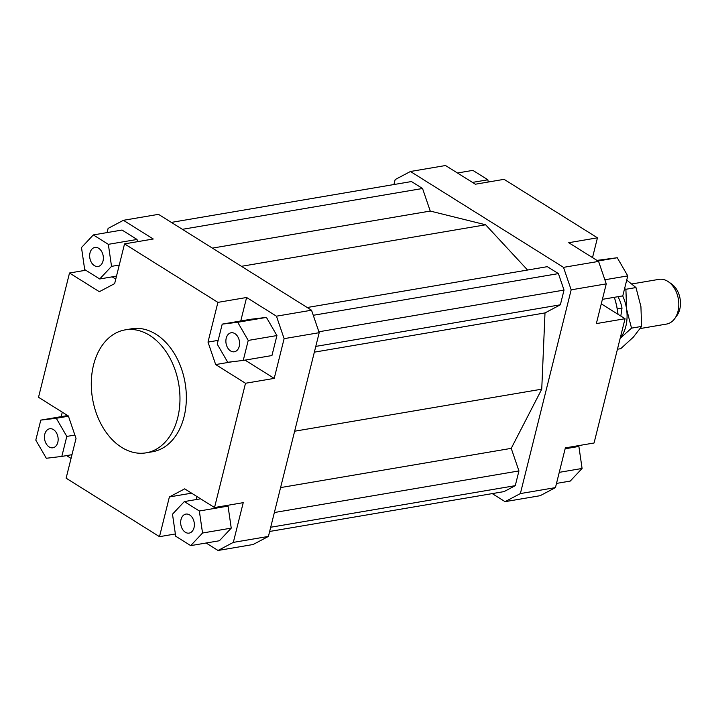<?xml version="1.0" encoding="UTF-8"?>
<svg xmlns="http://www.w3.org/2000/svg" width="716" height="716" viewBox="0 0 716 716"><rect width="100%" height="100%" fill="white"/><g stroke="black" fill="none" stroke-linecap="round" stroke-linejoin="round"><path stroke-width="1.07" d="M617.246 308.936L621.998 308.131A27.781 19.475 -99.7 0 0 617.962 296.701M631.933 283.948L658.89 279.365A22.679 15.895 80.3 0 1 668.449 281.8A22.679 15.895 80.3 0 1 678.491 308.784A22.679 15.895 80.3 0 1 674.714 318.62A22.679 15.895 80.3 0 1 666.489 324.08L640.247 328.546M674.714 318.62L676.96 315.505A19.404 13.604 -99.7 0 0 680.2 307.083A19.404 13.604 -99.7 0 0 671.608 283.992L668.449 281.8M621.998 308.131L620.808 316.06M125.175 329.879L131.556 328.787A62.373 43.712 80.3 0 1 174.632 354.053A62.373 43.712 80.3 0 1 184.101 416.64A62.373 43.712 80.3 0 1 152.472 451.76L146.091 452.843A62.373 43.712 80.3 0 1 103.014 427.577A62.373 43.712 80.3 0 1 93.545 364.99A62.373 43.712 80.3 0 1 125.175 329.879A62.373 43.712 80.3 0 1 168.26 355.145A62.373 43.712 80.3 0 1 177.72 417.723A62.373 43.712 80.3 0 1 146.091 452.843M181.014 519.53A9.639 6.757 80.3 0 1 185.9 514.097A9.639 6.757 80.3 0 1 192.559 518.008A9.639 6.757 80.3 0 1 194.018 527.674A9.639 6.757 80.3 0 1 189.131 533.107A9.639 6.757 80.3 0 1 182.473 529.205A9.639 6.757 80.3 0 1 181.014 519.53M53.458 429.609A9.639 6.757 80.3 0 1 58.148 439.803A9.639 6.757 80.3 0 1 52.921 447.777A9.639 6.757 80.3 0 1 49.144 446.927A9.639 6.757 80.3 0 1 44.455 436.742A9.639 6.757 80.3 0 1 49.69 428.768A9.639 6.757 80.3 0 1 53.458 429.609M103.014 261.027A9.639 6.757 80.3 0 1 98.128 266.45A9.639 6.757 80.3 0 1 91.469 262.548A9.639 6.757 80.3 0 1 90.01 252.873A9.639 6.757 80.3 0 1 94.897 247.45A9.639 6.757 80.3 0 1 101.556 251.352A9.639 6.757 80.3 0 1 103.014 261.027M230.57 350.938A9.639 6.757 80.3 0 1 225.88 340.753A9.639 6.757 80.3 0 1 231.107 332.779A9.639 6.757 80.3 0 1 234.884 333.62A9.639 6.757 80.3 0 1 239.574 343.814A9.639 6.757 80.3 0 1 234.338 351.78A9.639 6.757 80.3 0 1 230.57 350.938M618.015 314.306A57.835 40.535 -99.7 0 0 614.847 298.993L614.597 298.187A62.373 43.712 80.3 0 1 617.962 314.27M614.319 297.319A62.373 43.712 80.3 0 1 614.597 298.187M606.255 283.867L598.585 261.403L563.501 267.363L571.171 289.837L606.255 283.867L596.347 323.596L625.05 318.718L594.065 442.989L565.363 447.876L555.455 487.605L520.371 493.575L505.084 501.656L492.223 493.601M598.585 261.403L568.737 242.706L597.448 237.819L504.082 179.331L475.379 184.218L445.531 165.521L410.447 171.491L563.501 267.363M393.925 184.54L395.16 179.573L410.447 171.491M571.171 289.837L520.371 493.575M527.567 270.03L485.636 224.788L430.244 211.059L422.538 188.487L411.476 181.551L171.348 222.399M269.646 531.46L504.055 491.597L515.269 485.663L518.939 470.931L511.233 448.359L541.743 389.182L545.001 312.928L560.36 304.801L564.029 290.078L558.408 273.601L547.346 266.665L307.209 307.513M505.084 501.656L540.168 495.696L555.455 487.605M597.448 237.819L592.517 257.599M107.069 232.584L108.116 228.395L123.403 220.304L153.251 239.001L124.539 243.888L217.906 302.376L246.608 297.489L276.457 316.186L284.118 338.659L274.219 378.388L245.507 383.266L214.523 507.546L184.683 488.849L169.388 496.94L191.575 493.163M196.229 499.553L196.972 496.555M175.366 533.966L159.489 536.669L169.388 496.94M268.411 536.427L233.326 542.388L218.04 550.479L253.124 544.509L268.411 536.427L319.202 332.689L311.532 310.216L158.487 214.344L123.403 220.304M218.04 550.479L206.11 543.005M159.489 536.669L66.123 478.181L76.03 438.452L68.36 415.978L38.521 397.282L69.506 273.011L85.768 270.236M71.054 458.401L66.588 455.609M311.532 310.216L276.457 316.186M115.759 279.115L112.144 276.859M93.322 234.929L81.49 247.539L84.685 269.556L99.703 278.971L111.535 266.361L108.34 244.335L93.322 234.929L122.024 230.042L137.042 239.457L137.374 241.704M284.118 338.659L319.202 332.689M214.523 507.546L243.234 502.659L233.326 542.388M240.755 320.983L246.608 297.489M274.219 378.388L245.06 360.121M276.931 335.553L271.946 355.548L243.243 360.425L248.228 340.431L276.931 335.553L266.415 317.403L250.913 319.246L222.211 324.133L217.225 344.127L227.742 362.278L243.243 360.425M69.506 273.011L99.345 291.698L114.641 283.617L124.539 243.888M218.156 340.369L207.998 342.096L215.668 364.569L232.476 361.714M245.507 383.266L215.668 364.569M248.228 340.431L237.712 322.281L222.211 324.133M237.712 322.281L266.415 317.403M207.998 342.096L217.906 302.376M108.34 244.335L137.042 239.457M111.535 266.361L119.268 265.045M99.703 278.971L116.502 276.116M40.785 420.122L35.8 440.116L46.316 458.267L61.818 456.423L66.803 436.42L56.287 418.278L40.785 420.122L67.671 415.549M56.287 418.278L68.441 416.211M66.803 436.42L74.867 435.051M61.818 456.423L71.985 454.687M61.173 416.658L62.292 412.174M190.707 545.628L202.539 533.017L199.343 510.991L184.325 501.585L172.493 514.195L175.689 536.212L190.707 545.628L219.418 540.741L231.241 528.131L228.046 506.105L226.963 505.433M184.325 501.585L200.587 498.81M199.343 510.991L228.046 506.105M202.539 533.017L231.241 528.131M596.983 260.391L617.255 257.733L627.771 275.884L622.786 295.878L602.398 299.342M627.771 275.884L604.859 279.777M617.255 257.733L597.967 261.009M601.279 303.826L625.05 318.718M457.461 172.995L472.864 170.372L487.882 179.788L472.488 182.401M487.882 179.788L488.205 182.034M577.803 445.764L578.886 446.444L582.081 468.461L570.249 481.071L556.502 483.416M578.886 446.444L565.139 448.78M582.081 468.461L559.259 472.345M541.743 389.182L294.643 431.211M314.351 352.156L545.001 312.928M241.453 266.316L485.636 224.788M313.268 315.291L558.408 273.601M318.889 331.768L564.029 290.078M560.36 304.801L315.783 346.401M182.41 229.326L422.538 188.487M212.401 248.112L430.244 211.059M274.362 512.531L518.939 470.931M280.582 487.587L511.233 448.359M270.693 527.253L515.269 485.663M620.199 338.194A34.019 23.843 -99.7 0 0 625.847 326.272A34.019 23.843 -99.7 0 0 626.581 309.07L631.53 328.134L620.145 338.382M617.443 349.238L620.736 348.674L633.311 337.182L641.608 326.424L640.927 306.627L635.978 287.555L626.724 280.09M624.576 288.682L625.9 289.273L626.581 309.07A34.019 23.843 -99.7 0 0 622.678 295.896M631.53 328.134L641.608 326.424M625.9 289.273L635.978 287.555"/></g></svg>
